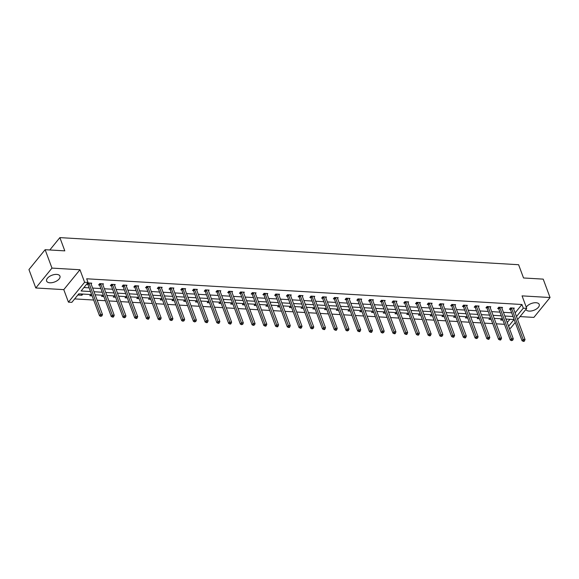 <?xml version="1.0" encoding="UTF-8"?>
<svg xmlns="http://www.w3.org/2000/svg" width="579" height="579" viewBox="0 0 579 579"><rect width="100%" height="100%" fill="white"/><g stroke="black" fill="none" stroke-linecap="round" stroke-linejoin="round"><path stroke-width="0.87" d="M56.699 274.403A7.114 3.619 -20.4 0 1 59.955 276.118A7.114 3.619 -20.4 0 1 57.205 280.649A7.114 3.619 -20.4 0 1 49.874 282.784A7.114 3.619 -20.4 0 1 46.617 281.076A7.114 3.619 -20.4 0 1 49.367 276.538A7.114 3.619 -20.4 0 1 56.699 274.403M526.26 307.167A7.114 3.619 -20.4 0 1 535.966 302.723A7.114 3.619 -20.4 0 1 539.223 304.431A7.114 3.619 -20.4 0 1 536.48 308.969A7.114 3.619 -20.4 0 1 529.148 311.104A7.114 3.619 -20.4 0 1 525.891 309.396M520.036 316.59L533.874 317.408L550.05 297.526L522.063 295.876L526.716 308.39L517.612 319.572M45.126 249.701L51.972 268.099L35.789 287.98L28.95 269.575L45.126 249.701L64.805 250.866L59.876 237.614L518.603 264.719L523.532 277.971L543.211 279.129L550.05 297.526M515.252 322.467L510.533 328.264L509.339 328.192M74.655 298.909L93.653 300.031M97.163 300.24L105.392 300.725M108.903 300.935L117.132 301.42M120.642 301.63L128.864 302.115M132.374 302.318L140.603 302.81M144.113 303.012L152.342 303.497M155.852 303.707L164.081 304.192M167.584 304.402L175.813 304.887M179.324 305.097L187.553 305.582M191.063 305.792L199.292 306.277M202.802 306.479L211.024 306.964M214.534 307.174L222.763 307.659M226.273 307.869L234.502 308.354M238.012 308.564L246.241 309.048M249.744 309.258L257.973 309.743M261.484 309.946L269.713 310.438M273.223 310.641L281.452 311.126M284.962 311.336L293.191 311.82M296.694 312.03L304.923 312.515M308.433 312.725L316.662 313.21M320.173 313.413L328.402 313.905M331.912 314.108L340.134 314.592M343.644 314.802L351.873 315.287M355.383 315.497L363.612 315.982M367.122 316.192L375.351 316.677M378.854 316.887L387.083 317.372M390.593 317.574L398.822 318.066M402.333 318.269L410.562 318.754M414.072 318.964L422.294 319.449M425.804 319.659L434.033 320.144M437.543 320.353L445.772 320.838M449.282 321.041L457.511 321.533M461.022 321.736L469.243 322.221M472.754 322.431L480.983 322.916M484.493 323.125L492.722 323.61M496.232 323.82L504.461 324.305M91.627 294.588L78.787 293.828L71.854 302.347L68.431 302.144L84.614 282.27L88.037 282.465L81.103 290.984L90.498 291.541M35.789 287.98L63.784 289.63L68.431 302.144M59.876 237.614L49.816 249.976M102.845 284.636L103.475 283.862L99.711 283.638L98.618 284.984L99.458 285.034M126.316 286.026L126.946 285.252L123.182 285.027L122.089 286.373L122.936 286.424M149.787 287.416L150.424 286.634L146.661 286.417L145.568 287.756L146.407 287.806M173.266 288.798L173.895 288.024L170.132 287.799L169.039 289.145L169.886 289.196M196.737 290.188L197.374 289.413L193.61 289.189L192.518 290.535L193.357 290.578M220.215 291.577L220.845 290.796L217.082 290.578L215.989 291.917L216.828 291.968M243.687 292.96L244.316 292.185L240.56 291.961L239.467 293.307L240.307 293.358M267.165 294.349L267.795 293.575L264.031 293.35L262.938 294.689L263.778 294.74M290.636 295.731L291.266 294.957L287.51 294.74L286.417 296.079L287.256 296.13M314.115 297.121L314.744 296.347L310.981 296.122L309.888 297.468L310.728 297.519M337.586 298.511L338.216 297.729L334.452 297.512L333.359 298.851L334.206 298.902M361.057 299.893L361.694 299.119L357.931 298.894L356.838 300.24L357.677 300.291M384.536 301.283L385.165 300.508L381.402 300.284L380.309 301.63L381.156 301.673M408.007 302.672L408.644 301.891L404.88 301.673L403.787 303.012L404.627 303.063M431.485 304.055L432.115 303.28L428.351 303.056L427.259 304.402L428.098 304.453M454.956 305.444L455.586 304.67L451.83 304.445L450.737 305.784L451.577 305.835M478.435 306.827L479.065 306.052L475.301 305.835L474.208 307.174L475.048 307.225M501.906 308.216L502.536 307.442L498.78 307.217L497.687 308.564L498.526 308.614M83.897 287.546L89.13 287.857M92.633 288.067L100.862 288.552M104.372 288.762L112.601 289.247M116.111 289.449L124.34 289.941M127.85 290.144L136.072 290.629M139.582 290.839L147.811 291.324M151.322 291.534L159.551 292.019M163.061 292.229L171.29 292.713M174.8 292.916L183.022 293.408M186.532 293.611L194.761 294.096M198.271 294.306L206.5 294.791M210.011 295.001L218.24 295.485M221.743 295.695L229.972 296.18M233.482 296.39L241.711 296.875M245.221 297.078L253.45 297.563M256.96 297.772L265.182 298.257M268.692 298.467L276.921 298.952M280.431 299.162L288.66 299.647M292.171 299.857L300.4 300.342M303.903 300.544L312.132 301.037M315.642 301.239L323.871 301.724M327.381 301.934L335.61 302.419M339.12 302.629L347.349 303.114M350.852 303.324L359.081 303.809M362.592 304.011L370.821 304.503M374.331 304.706L382.56 305.191M386.07 305.401L394.292 305.886M397.802 306.096L406.031 306.581M409.541 306.79L417.77 307.275M421.28 307.485L429.509 307.97M433.012 308.173L441.241 308.665M444.752 308.868L452.981 309.352M456.491 309.562L464.72 310.047M468.23 310.257L476.452 310.742M479.962 310.952L488.191 311.437M491.701 311.64L499.93 312.132M503.441 312.334L511.67 312.819M515.115 312.87L521.925 304.503L86.669 278.788L88.037 282.465M513.645 308.911L514.275 308.137L510.512 307.912L509.419 309.258L510.265 309.302M490.167 307.521L490.804 306.747L487.04 306.523L485.947 307.869L486.787 307.919M466.696 306.139L467.325 305.357L463.562 305.14L462.469 306.479L463.316 306.53M443.224 304.749L443.854 303.975L440.091 303.751L438.998 305.097L439.837 305.147M419.746 303.36L420.376 302.585L416.619 302.361L415.519 303.707L416.366 303.758M396.275 301.977L396.904 301.203L393.141 300.979L392.048 302.318L392.888 302.368M372.796 300.588L373.426 299.813L369.67 299.589L368.577 300.935L369.416 300.986M349.325 299.198L349.955 298.424L346.191 298.207L345.098 299.546L345.938 299.596M325.847 297.816L326.476 297.041L322.72 296.817L321.627 298.163L322.467 298.207M302.376 296.426L303.005 295.652L299.242 295.428L298.149 296.774L298.996 296.824M278.897 295.044L279.534 294.262L275.77 294.045L274.678 295.384L275.517 295.435M255.426 293.654L256.056 292.88L252.292 292.656L251.199 294.002L252.046 294.052M231.947 292.265L232.584 291.49L228.821 291.266L227.728 292.612L228.567 292.663M208.476 290.882L209.106 290.108L205.342 289.884L204.249 291.223L205.096 291.273M185.005 289.493L185.635 288.718L181.871 288.494L180.778 289.84L181.618 289.891M161.527 288.103L162.156 287.329L158.4 287.112L157.307 288.451L158.147 288.501M138.055 286.721L138.685 285.946L134.921 285.722L133.829 287.061L134.668 287.112M114.577 285.331L115.207 284.557L111.45 284.332L110.357 285.679L111.197 285.729M91.106 283.949L91.735 283.167L87.972 282.95L86.879 284.289L87.719 284.34M521.925 304.503L523.293 308.187L526.716 308.39M63.784 289.63L79.96 269.756L51.972 268.099M79.96 269.756L84.614 282.27M516.482 316.547L523.293 308.187M94.008 291.744L102.23 292.229M105.74 292.438L113.969 292.923M117.479 293.133L125.708 293.618M129.218 293.828L137.447 294.313M140.95 294.516L149.179 295.008M152.69 295.21L160.919 295.695M164.429 295.905L172.658 296.39M176.168 296.6L184.39 297.085M187.9 297.295L196.129 297.78M199.639 297.99L207.868 298.474M211.378 298.677L219.607 299.162M223.118 299.372L231.339 299.857M234.85 300.067L243.079 300.552M246.589 300.762L254.818 301.246M258.328 301.456L266.557 301.941M270.06 302.144L278.289 302.636M281.799 302.839L290.028 303.324M293.539 303.534L301.768 304.018M305.278 304.228L313.5 304.713M317.01 304.923L325.239 305.408M328.749 305.611L336.978 306.103M340.488 306.305L348.717 306.79M352.22 307L360.449 307.485M363.959 307.695L372.188 308.18M375.699 308.39L383.928 308.875M387.438 309.085L395.66 309.57M399.17 309.772L407.399 310.264M410.909 310.467L419.138 310.952M422.648 311.162L430.877 311.647M434.388 311.857L442.609 312.342M446.119 312.551L454.349 313.036M457.859 313.239L466.088 313.731M469.598 313.934L477.827 314.419M481.33 314.629L489.559 315.114M493.069 315.323L501.298 315.808M504.808 316.018L513.037 316.503M508.608 326.23L514.043 319.543L505.945 319.065M502.434 318.863L494.205 318.37M490.695 318.168L482.466 317.683M478.956 317.473L470.727 316.988M467.224 316.778L458.995 316.293M455.485 316.083L447.256 315.598M443.746 315.396L435.517 314.904M432.006 314.701L423.785 314.216M420.274 314.006L412.045 313.521M408.535 313.311L400.306 312.826M396.796 312.617L388.567 312.132M385.064 311.922L376.835 311.437M373.325 311.234L365.096 310.742M361.586 310.539L353.356 310.054M349.846 309.845L341.624 309.36M338.114 309.15L329.885 308.665M326.375 308.455L318.146 307.97M314.636 307.767L306.407 307.275M302.897 307.073L294.675 306.588M291.165 306.378L282.936 305.893M279.425 305.683L271.196 305.198M267.686 304.988L259.457 304.503M255.954 304.293L247.725 303.809M244.215 303.606L235.986 303.121M232.476 302.911L224.247 302.426M220.737 302.216L212.515 301.731M209.005 301.521L200.775 301.037M197.265 300.827L189.036 300.342M185.526 300.139L177.297 299.647M173.794 299.444L165.565 298.959M162.055 298.75L153.826 298.265M150.316 298.055L142.087 297.57M138.576 297.36L130.347 296.875M126.844 296.672L118.615 296.18M115.105 295.978L106.876 295.493M103.366 295.283L95.137 294.798M507.233 322.546L509.882 319.297M82.862 294.074L81.9 295.254L78.136 295.037L79.099 293.85M92.104 295.862L89.875 295.724L90.838 294.545M103.836 296.557L101.607 296.419L102.577 295.232M115.576 297.244L113.346 297.114L114.309 295.927M127.315 297.939L125.086 297.809L126.048 296.622M139.054 298.634L136.825 298.503L137.788 297.317M150.786 299.329L148.557 299.198L149.527 298.011M162.525 300.023L160.296 299.886L161.259 298.706M174.265 300.711L172.035 300.581L172.998 299.394M186.004 301.406L183.767 301.275L184.737 300.088M197.736 302.1L195.507 301.97L196.476 300.783M209.475 302.795L207.246 302.665L208.208 301.478M221.214 303.49L218.985 303.353L219.948 302.173M232.946 304.178L230.717 304.047L231.687 302.86M244.685 304.872L242.456 304.742L243.419 303.555M256.425 305.567L254.195 305.437L255.158 304.25M268.164 306.262L265.935 306.132L266.897 304.945M279.896 306.957L277.667 306.827L278.637 305.64M291.635 307.652L289.406 307.514L290.368 306.327M303.374 308.339L301.145 308.209L302.108 307.022M315.114 309.034L312.877 308.904L313.847 307.717M326.846 309.729L324.616 309.599L325.586 308.412M338.585 310.424L336.356 310.293L337.318 309.106M350.324 311.118L348.095 310.981L349.057 309.801M362.056 311.806L359.827 311.676L360.797 310.489M373.795 312.501L371.566 312.37L372.529 311.184M385.534 313.196L383.305 313.065L384.268 311.878M397.274 313.89L395.037 313.76L396.007 312.573M409.006 314.585L406.776 314.448L407.746 313.268M420.745 315.273L418.516 315.142L419.478 313.956M432.484 315.968L430.255 315.837L431.217 314.65M444.216 316.662L441.987 316.532L442.957 315.345M455.955 317.357L453.726 317.227L454.689 316.04M467.694 318.052L465.465 317.922L466.428 316.735M479.434 318.747L477.205 318.609L478.167 317.43M491.166 319.434L488.937 319.304L489.906 318.117M502.905 320.129L500.676 319.999L501.638 318.812M81.422 293.987L81.9 295.254M511.597 308.354L510.504 309.693L522.055 340.749L523.148 339.41L511.597 308.354A0.912 0.593 39.1 0 0 511.438 308.071L511.358 307.963M523.742 340.799L523.3 341.335L524.053 341.386L524.494 340.843L523.742 340.799L523.148 339.41L525.03 339.518L513.479 308.462A0.912 0.593 39.1 0 1 513.428 308.187L513.435 308.086M510.504 309.693A0.912 0.593 39.1 0 0 510.345 309.418L509.838 308.745M522.055 340.749L523.3 341.335M524.494 340.843L525.03 339.518M499.858 307.659L498.765 308.998L510.316 340.054L511.409 338.715L499.858 307.659A0.912 0.593 39.1 0 0 499.706 307.377L499.619 307.268M512.002 340.105L511.561 340.647L512.755 340.155L512.002 340.105L511.409 338.715L513.291 338.824L501.74 307.767A0.912 0.593 39.1 0 1 501.689 307.5L501.696 307.391M498.765 308.998A0.912 0.593 39.1 0 0 498.613 308.723L498.099 308.05M510.316 340.054L511.561 340.647M512.755 340.155L513.291 338.824M488.119 306.964L487.026 308.303L498.577 339.366L499.67 338.02L488.119 306.964A0.912 0.593 39.1 0 0 487.967 306.689L487.88 306.573M500.263 339.417L499.829 339.953L500.582 339.996L501.016 339.46L500.263 339.417L499.67 338.02L501.552 338.129L490 307.073A0.912 0.593 39.1 0 1 489.957 306.805L489.957 306.696M487.026 308.303A0.912 0.593 39.1 0 0 486.874 308.028L486.36 307.362M498.577 339.366L499.829 339.953M501.016 339.46L501.552 338.129M476.387 306.269L475.294 307.615L486.845 338.672L487.938 337.325L476.387 306.269A0.912 0.593 39.1 0 0 476.228 305.994L476.141 305.878M488.524 338.722L488.09 339.258L488.842 339.301L489.277 338.766L488.524 338.722L487.938 337.325L489.812 337.441L478.268 306.378A0.912 0.593 39.1 0 1 478.218 306.11L478.225 306.002M475.294 307.615A0.912 0.593 39.1 0 0 475.135 307.333L474.621 306.667M486.845 338.672L488.09 339.258M489.277 338.766L489.812 337.441M464.647 305.574L463.555 306.921L475.106 337.977L476.199 336.631L464.647 305.574A0.912 0.593 39.1 0 0 464.488 305.299L464.409 305.191M476.792 338.027L476.351 338.563L477.545 338.071L476.792 338.027L476.199 336.631L478.08 336.746L466.529 305.69A0.912 0.593 39.1 0 1 466.479 305.415L466.486 305.314M463.555 306.921A0.912 0.593 39.1 0 0 463.395 306.638L462.889 305.973M475.106 337.977L476.351 338.563M477.545 338.071L478.08 336.746M452.908 304.88L451.815 306.226L463.366 337.282L464.459 335.943L452.908 304.88A0.912 0.593 39.1 0 0 452.756 304.605L452.669 304.496M465.053 337.333L464.619 337.868L465.371 337.912L465.805 337.376L465.053 337.333L464.459 335.943L466.341 336.052L454.79 304.995A0.912 0.593 39.1 0 1 454.747 304.72L454.747 304.619M451.815 306.226A0.912 0.593 39.1 0 0 451.663 305.951L451.15 305.278M463.366 337.282L464.619 337.868M465.805 337.376L466.341 336.052M441.176 304.192L440.083 305.531L451.627 336.587L452.72 335.248L441.176 304.192A0.912 0.593 39.1 0 0 441.017 303.91L440.93 303.801M453.314 336.638L452.879 337.181L453.632 337.224L454.066 336.681L453.314 336.638L452.72 335.248L454.602 335.357L443.051 304.301A0.912 0.593 39.1 0 1 443.007 304.033L443.007 303.924M440.083 305.531A0.912 0.593 39.1 0 0 439.924 305.256L439.41 304.583M451.627 336.587L452.879 337.181M454.066 336.681L454.602 335.357M429.437 303.497L428.344 304.836L439.895 335.9L440.988 334.553L429.437 303.497A0.912 0.593 39.1 0 0 429.278 303.215L429.198 303.106M441.582 335.943L441.14 336.486L442.327 335.994L441.582 335.943L440.988 334.553L442.87 334.662L431.319 303.606A0.912 0.593 39.1 0 1 431.268 303.338L431.275 303.23M428.344 304.836A0.912 0.593 39.1 0 0 428.185 304.561L427.671 303.895M439.895 335.9L441.14 336.486M442.327 335.994L442.87 334.662M417.698 302.803L416.605 304.149L428.156 335.205L429.249 333.859L417.698 302.803A0.912 0.593 39.1 0 0 417.539 302.527L417.459 302.412M429.842 335.255L429.401 335.791L430.154 335.834L430.595 335.299L429.842 335.255L429.249 333.859L431.131 333.974L419.58 302.911A0.912 0.593 39.1 0 1 419.529 302.643L419.536 302.535M416.605 304.149A0.912 0.593 39.1 0 0 416.446 303.866L415.939 303.201M428.156 335.205L429.401 335.791M430.595 335.299L431.131 333.974M405.959 302.108L404.866 303.454L416.417 334.51L417.51 333.164L405.959 302.108A0.912 0.593 39.1 0 0 405.807 301.833L405.72 301.724M418.103 334.561L417.669 335.096L418.422 335.14L418.856 334.604L418.103 334.561L417.51 333.164L419.391 333.28L407.84 302.224A0.912 0.593 39.1 0 1 407.797 301.948L407.797 301.847M404.866 303.454A0.912 0.593 39.1 0 0 404.714 303.172L404.2 302.506M416.417 334.51L417.669 335.096M418.856 334.604L419.391 333.28M394.227 301.413L393.134 302.759L404.685 333.815L405.778 332.476L394.227 301.413A0.912 0.593 39.1 0 0 394.067 301.138L393.981 301.029M406.364 333.866L405.93 334.401L406.682 334.445L407.117 333.909L406.364 333.866L405.778 332.476L407.652 332.585L396.108 301.529A0.912 0.593 39.1 0 1 396.058 301.254L396.065 301.152M393.134 302.759A0.912 0.593 39.1 0 0 392.975 302.484L392.461 301.811M404.685 333.815L405.93 334.401M407.117 333.909L407.652 332.585M382.487 300.725L381.395 302.064L392.946 333.12L394.038 331.781L382.487 300.725A0.912 0.593 39.1 0 0 382.328 300.443L382.249 300.335M394.632 333.171L394.19 333.707L394.943 333.757L395.385 333.214L394.632 333.171L394.038 331.781L395.92 331.89L384.369 300.834A0.912 0.593 39.1 0 1 384.318 300.559L384.326 300.458M381.395 302.064A0.912 0.593 39.1 0 0 381.235 301.789L380.729 301.116M392.946 333.12L394.19 333.707M395.385 333.214L395.92 331.89M370.748 300.031L369.655 301.369L381.206 332.433L382.299 331.087L370.748 300.031A0.912 0.593 39.1 0 0 370.596 299.748L370.509 299.64M382.893 332.476L382.451 333.019L383.645 332.527L382.893 332.476L382.299 331.087L384.181 331.195L372.63 300.139A0.912 0.593 39.1 0 1 372.586 299.871L372.586 299.763M369.655 301.369A0.912 0.593 39.1 0 0 369.503 301.094L368.989 300.421M381.206 332.433L382.451 333.019M383.645 332.527L384.181 331.195M359.009 299.336L357.916 300.682L369.467 331.738L370.56 330.392L359.009 299.336A0.912 0.593 39.1 0 0 358.857 299.061L358.77 298.945M371.153 331.789L370.719 332.324L371.472 332.368L371.906 331.832L371.153 331.789L370.56 330.392L372.442 330.5L360.891 299.444A0.912 0.593 39.1 0 1 360.847 299.177L360.847 299.068M357.916 300.682A0.912 0.593 39.1 0 0 357.764 300.4L357.25 299.734M369.467 331.738L370.719 332.324M371.906 331.832L372.442 330.5M347.277 298.641L346.184 299.987L357.735 331.043L358.828 329.697L347.277 298.641A0.912 0.593 39.1 0 0 347.118 298.366L347.031 298.25M359.414 331.094L358.98 331.629L359.733 331.673L360.167 331.137L359.414 331.094L358.828 329.697L360.71 329.813L349.159 298.757A0.912 0.593 39.1 0 1 349.108 298.482L349.115 298.373M346.184 299.987A0.912 0.593 39.1 0 0 346.025 299.705L345.511 299.039M357.735 331.043L358.98 331.629M360.167 331.137L360.71 329.813M335.538 297.946L334.445 299.292L345.996 330.348L347.089 329.01L335.538 297.946A0.912 0.593 39.1 0 0 335.379 297.671L335.299 297.563M347.682 330.399L347.241 330.935L348.435 330.443L347.682 330.399L347.089 329.01L348.971 329.118L337.419 298.062A0.912 0.593 39.1 0 1 337.369 297.787L337.376 297.686M334.445 299.292A0.912 0.593 39.1 0 0 334.286 299.01L333.779 298.344M345.996 330.348L347.241 330.935M348.435 330.443L348.971 329.118M323.799 297.259L322.706 298.598L334.257 329.654L335.35 328.315L323.799 297.259A0.912 0.593 39.1 0 0 323.647 296.976L323.56 296.868M335.943 329.704L335.509 330.24L336.261 330.291L336.696 329.748L335.943 329.704L335.35 328.315L337.231 328.423L325.68 297.367A0.912 0.593 39.1 0 1 325.637 297.092L325.637 296.991M322.706 298.598A0.912 0.593 39.1 0 0 322.554 298.323L322.04 297.649M334.257 329.654L335.509 330.24M336.696 329.748L337.231 328.423M312.067 296.564L310.974 297.903L322.517 328.959L323.61 327.62L312.067 296.564A0.912 0.593 39.1 0 0 311.907 296.282L311.82 296.173M324.204 329.01L323.77 329.552L324.522 329.596L324.957 329.053L324.204 329.01L323.61 327.62L325.492 327.728L313.941 296.672A0.912 0.593 39.1 0 1 313.898 296.405L313.898 296.296M310.974 297.903A0.912 0.593 39.1 0 0 310.814 297.628L310.301 296.955M322.517 328.959L323.77 329.552M324.957 329.053L325.492 327.728M300.327 295.869L299.234 297.208L310.785 328.271L311.878 326.925L300.327 295.869A0.912 0.593 39.1 0 0 300.168 295.587L300.088 295.478M312.472 328.322L312.03 328.858L313.225 328.365L312.472 328.322L311.878 326.925L313.76 327.034L302.209 295.978A0.912 0.593 39.1 0 1 302.158 295.71L302.166 295.601M299.234 297.208A0.912 0.593 39.1 0 0 299.075 296.933L298.561 296.267M310.785 328.271L312.03 328.858M313.225 328.365L313.76 327.034M288.588 295.174L287.495 296.52L299.046 327.576L300.139 326.23L288.588 295.174A0.912 0.593 39.1 0 0 288.436 294.899L288.349 294.783M300.733 327.627L300.291 328.163L301.044 328.206L301.485 327.671L300.733 327.627L300.139 326.23L302.021 326.346L290.47 295.283A0.912 0.593 39.1 0 1 290.419 295.015L290.426 294.906M287.495 296.52A0.912 0.593 39.1 0 0 287.336 296.238L286.829 295.572M299.046 327.576L300.291 328.163M301.485 327.671L302.021 326.346M276.849 294.479L275.756 295.826L287.307 326.882L288.4 325.536L276.849 294.479A0.912 0.593 39.1 0 0 276.697 294.204L276.61 294.096M288.993 326.932L288.559 327.468L289.312 327.511L289.746 326.976L288.993 326.932L288.4 325.536L290.282 325.651L278.731 294.595A0.912 0.593 39.1 0 1 278.687 294.32L278.687 294.219M275.756 295.826A0.912 0.593 39.1 0 0 275.604 295.543L275.09 294.877M287.307 326.882L288.559 327.468M289.746 326.976L290.282 325.651M265.117 293.785L264.024 295.131L275.575 326.187L276.668 324.848L265.117 293.785A0.912 0.593 39.1 0 0 264.958 293.51L264.871 293.401M277.254 326.238L276.82 326.773L277.573 326.817L278.007 326.281L277.254 326.238L276.668 324.848L278.542 324.957L266.999 293.9A0.912 0.593 39.1 0 1 266.948 293.625L266.955 293.524M264.024 295.131A0.912 0.593 39.1 0 0 263.865 294.856L263.351 294.183M275.575 326.187L276.82 326.773M278.007 326.281L278.542 324.957M253.378 293.097L252.285 294.436L263.836 325.492L264.929 324.153L253.378 293.097A0.912 0.593 39.1 0 0 253.218 292.815L253.139 292.706M265.522 325.543L265.081 326.078L265.833 326.129L266.275 325.586L265.522 325.543L264.929 324.153L266.81 324.262L255.259 293.206A0.912 0.593 39.1 0 1 255.209 292.931L255.216 292.829M252.285 294.436A0.912 0.593 39.1 0 0 252.126 294.161L251.619 293.488M263.836 325.492L265.081 326.078M266.275 325.586L266.81 324.262M241.638 292.402L240.546 293.741L252.097 324.805L253.189 323.458L241.638 292.402A0.912 0.593 39.1 0 0 241.486 292.12L241.4 292.011M253.783 324.848L253.349 325.391L254.536 324.899L253.783 324.848L253.189 323.458L255.071 323.567L243.52 292.511A0.912 0.593 39.1 0 1 243.477 292.243L243.477 292.134M240.546 293.741A0.912 0.593 39.1 0 0 240.394 293.466L239.88 292.793M252.097 324.805L253.349 325.391M254.536 324.899L255.071 323.567M229.906 291.707L228.806 293.054L240.357 324.11L241.45 322.764L229.906 291.707A0.912 0.593 39.1 0 0 229.747 291.432L229.66 291.317M242.044 324.16L241.609 324.696L242.796 324.204L242.044 324.16L241.45 322.764L243.332 322.879L231.781 291.816A0.912 0.593 39.1 0 1 231.738 291.548L231.738 291.44M228.806 293.054A0.912 0.593 39.1 0 0 228.654 292.771L228.14 292.106M240.357 324.11L241.609 324.696M242.796 324.204L243.332 322.879M218.167 291.013L217.074 292.359L228.625 323.415L229.718 322.069L218.167 291.013A0.912 0.593 39.1 0 0 218.008 290.738L217.921 290.629M230.304 323.466L229.87 324.001L230.623 324.045L231.057 323.509L230.304 323.466L229.718 322.069L231.6 322.185L220.049 291.128A0.912 0.593 39.1 0 1 219.998 290.853L220.006 290.745M217.074 292.359A0.912 0.593 39.1 0 0 216.915 292.077L216.401 291.411M228.625 323.415L229.87 324.001M231.057 323.509L231.6 322.185M206.428 290.318L205.335 291.664L216.886 322.72L217.979 321.381L206.428 290.318A0.912 0.593 39.1 0 0 206.269 290.043L206.189 289.934M218.572 322.771L218.131 323.306L218.884 323.35L219.325 322.814L218.572 322.771L217.979 321.381L219.861 321.49L208.31 290.434A0.912 0.593 39.1 0 1 208.259 290.159L208.266 290.057M205.335 291.664A0.912 0.593 39.1 0 0 205.176 291.389L204.669 290.716M216.886 322.72L218.131 323.306M219.325 322.814L219.861 321.49M194.689 289.63L193.596 290.969L205.147 322.025L206.24 320.686L194.689 289.63A0.912 0.593 39.1 0 0 194.537 289.348L194.45 289.239M206.833 322.076L206.399 322.612L207.152 322.662L207.586 322.119L206.833 322.076L206.24 320.686L208.122 320.795L196.571 289.739A0.912 0.593 39.1 0 1 196.527 289.464L196.527 289.362M193.596 290.969A0.912 0.593 39.1 0 0 193.444 290.694L192.93 290.021M205.147 322.025L206.399 322.612M207.586 322.119L208.122 320.795M182.957 288.935L181.864 290.274L193.408 321.331L194.508 319.992L182.957 288.935A0.912 0.593 39.1 0 0 182.798 288.653L182.711 288.545M195.094 321.381L194.66 321.924L195.847 321.432L195.094 321.381L194.508 319.992L196.382 320.1L184.839 289.044A0.912 0.593 39.1 0 1 184.788 288.776L184.795 288.668M181.864 290.274A0.912 0.593 39.1 0 0 181.705 289.999L181.191 289.326M193.408 321.331L194.66 321.924M195.847 321.432L196.382 320.1M171.218 288.241L170.125 289.58L181.676 320.643L182.769 319.297L171.218 288.241A0.912 0.593 39.1 0 0 171.058 287.966L170.979 287.85M183.362 320.694L182.921 321.229L184.115 320.737L183.362 320.694L182.769 319.297L184.65 319.405L173.099 288.349A0.912 0.593 39.1 0 1 173.049 288.081L173.056 287.973M170.125 289.58A0.912 0.593 39.1 0 0 169.965 289.305L169.459 288.639M181.676 320.643L182.921 321.229M184.115 320.737L184.65 319.405M159.478 287.546L158.385 288.892L169.936 319.948L171.029 318.602L159.478 287.546A0.912 0.593 39.1 0 0 159.326 287.271L159.239 287.155M171.623 319.999L171.181 320.534L172.376 320.042L171.623 319.999L171.029 318.602L172.911 318.718L161.36 287.654A0.912 0.593 39.1 0 1 161.309 287.387L161.317 287.278M158.385 288.892A0.912 0.593 39.1 0 0 158.233 288.61L157.72 287.944M169.936 319.948L171.181 320.534M172.376 320.042L172.911 318.718M147.739 286.851L146.646 288.197L158.197 319.253L159.29 317.907L147.739 286.851A0.912 0.593 39.1 0 0 147.587 286.576L147.5 286.467M159.884 319.304L159.449 319.84L160.636 319.347L159.884 319.304L159.29 317.907L161.172 318.023L149.621 286.967A0.912 0.593 39.1 0 1 149.577 286.692L149.577 286.591M146.646 288.197A0.912 0.593 39.1 0 0 146.494 287.915L145.98 287.249M158.197 319.253L159.449 319.84M160.636 319.347L161.172 318.023M136.007 286.156L134.914 287.502L146.465 318.559L147.558 317.22L136.007 286.156A0.912 0.593 39.1 0 0 135.848 285.881L135.761 285.773M148.144 318.609L147.71 319.145L148.463 319.188L148.897 318.653L148.144 318.609L147.558 317.22L149.44 317.328L137.889 286.272A0.912 0.593 39.1 0 1 137.838 285.997L137.845 285.896M134.914 287.502A0.912 0.593 39.1 0 0 134.755 287.227L134.241 286.554M146.465 318.559L147.71 319.145M148.897 318.653L149.44 317.328M124.268 285.469L123.175 286.808L134.726 317.864L135.819 316.525L124.268 285.469A0.912 0.593 39.1 0 0 124.109 285.186L124.029 285.078M136.412 317.914L135.971 318.457L136.724 318.501L137.165 317.958L136.412 317.914L135.819 316.525L137.701 316.633L126.15 285.577A0.912 0.593 39.1 0 1 126.099 285.309L126.106 285.201M123.175 286.808A0.912 0.593 39.1 0 0 123.016 286.533L122.509 285.86M134.726 317.864L135.971 318.457M137.165 317.958L137.701 316.633M112.529 284.774L111.436 286.113L122.987 317.176L124.08 315.83L112.529 284.774A0.912 0.593 39.1 0 0 112.377 284.492L112.29 284.383M124.673 317.22L124.239 317.762L125.426 317.27L124.673 317.22L124.08 315.83L125.961 315.939L114.41 284.882A0.912 0.593 39.1 0 1 114.367 284.615L114.367 284.506M111.436 286.113A0.912 0.593 39.1 0 0 111.284 285.838L110.77 285.172M122.987 317.176L124.239 317.762M125.426 317.27L125.961 315.939M100.797 284.079L99.704 285.425L111.248 316.481L112.34 315.135L100.797 284.079A0.912 0.593 39.1 0 0 100.637 283.804L100.551 283.688M112.934 316.532L112.5 317.068L113.252 317.111L113.687 316.575L112.934 316.532L112.34 315.135L114.222 315.251L102.671 284.188A0.912 0.593 39.1 0 1 102.628 283.92L102.628 283.811M99.704 285.425A0.912 0.593 39.1 0 0 99.545 285.143L99.031 284.477M111.248 316.481L112.5 317.068M113.687 316.575L114.222 315.251M89.057 283.384L87.965 284.73L99.516 315.787L100.608 314.44L89.057 283.384A0.912 0.593 39.1 0 0 88.898 283.109L88.819 283.001M101.202 315.837L100.76 316.373L101.947 315.881L101.202 315.837L100.608 314.44L102.49 314.556L90.939 283.5A0.912 0.593 39.1 0 1 90.889 283.225L90.896 283.124M87.965 284.73A0.912 0.593 39.1 0 0 87.805 284.448L87.291 283.782M99.516 315.787L100.76 316.373M101.947 315.881L102.49 314.556M511.438 308.071L510.345 309.418M499.706 307.377L498.613 308.723M487.967 306.689L486.874 308.028M476.228 305.994L475.135 307.333M464.488 305.299L463.395 306.638M452.756 304.605L451.663 305.951M441.017 303.91L439.924 305.256M429.278 303.215L428.185 304.561M417.539 302.527L416.446 303.866M405.807 301.833L404.714 303.172M394.067 301.138L392.975 302.484M382.328 300.443L381.235 301.789M370.596 299.748L369.503 301.094M358.857 299.061L357.764 300.4M347.118 298.366L346.025 299.705M335.379 297.671L334.286 299.01M323.647 296.976L322.554 298.323M311.907 296.282L310.814 297.628M300.168 295.587L299.075 296.933M288.436 294.899L287.336 296.238M276.697 294.204L275.604 295.543M264.958 293.51L263.865 294.856M253.218 292.815L252.126 294.161M241.486 292.12L240.394 293.466M229.747 291.432L228.654 292.771M218.008 290.738L216.915 292.077M206.269 290.043L205.176 291.389M194.537 289.348L193.444 290.694M182.798 288.653L181.705 289.999M171.058 287.966L169.965 289.305M159.326 287.271L158.233 288.61M147.587 286.576L146.494 287.915M135.848 285.881L134.755 287.227M124.109 285.186L123.016 286.533M112.377 284.492L111.284 285.838M100.637 283.804L99.545 285.143M88.898 283.109L87.805 284.448"/></g></svg>
